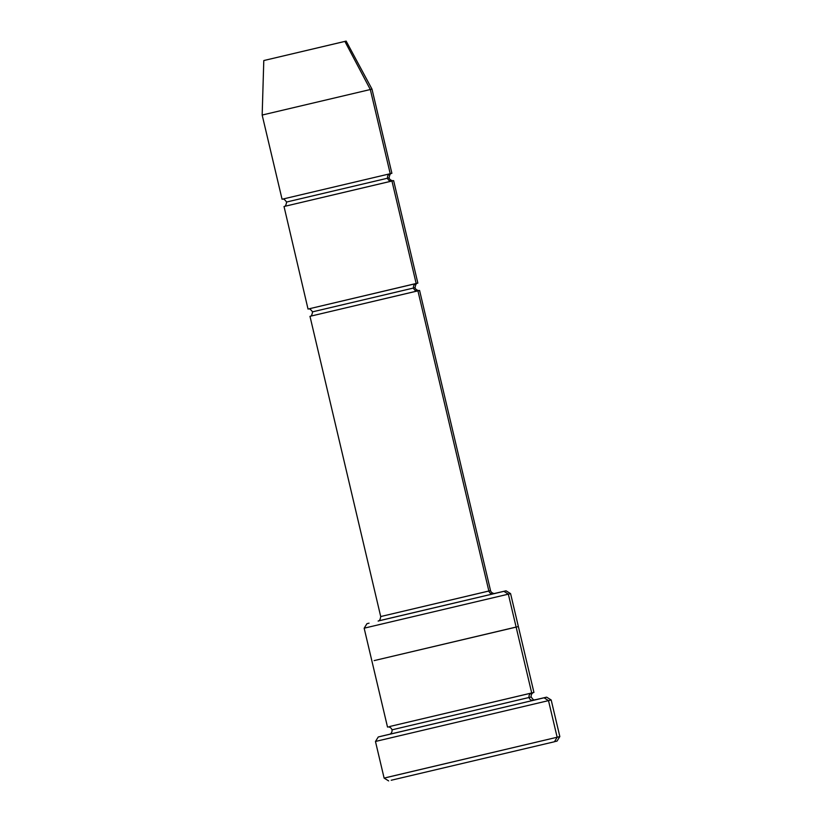 <?xml version="1.0" encoding="UTF-8"?>
<svg xmlns="http://www.w3.org/2000/svg" width="822" height="822" viewBox="0 0 822 822"><rect width="100%" height="100%" fill="white"/><g stroke="black" fill="none" stroke-linecap="round" stroke-linejoin="round"><path stroke-width="1.23" d="M494.854 593.443L494.865 593.443C495.532 593.905 491.124 593.474 490.539 590.607L419.58 290.433L311.435 315.977L417.915 290.854C415.716 291.132 414.247 290.187 413.497 288.029L415.059 287.638L413.497 288.029C414.247 290.187 415.716 291.132 417.915 290.854L488.864 591.028C489.614 593.186 491.083 594.121 493.282 593.854L379.713 620.651L493.282 593.854C491.083 594.121 489.614 593.186 488.864 591.028L382.394 616.151L490.539 590.607L488.864 591.028L417.915 290.854L417.319 290.947M309.986 316.336L380.72 616.572L382.394 616.151M554.521 741.649L557.039 741.095L559.833 736.574L557.152 737.242L554.47 741.742L391.21 780.253L554.47 741.742L557.152 737.242L559.833 736.563L551.182 699.964L548.5 700.632L551.172 699.964L546.651 697.169L544.082 697.806L548.5 700.632L557.152 737.242L548.5 700.632L378.141 740.828L548.5 700.632L544.082 697.806L546.301 697.231L534.927 699.861L546.651 697.169M380.822 736.327L544.082 697.806L378.264 736.974L375.469 741.495L378.141 740.828M531.69 692.936L531.711 692.997C529.625 693.737 528.731 695.237 529.029 697.498L394.159 729.32L529.029 697.498C529.769 699.656 531.248 700.591 533.437 700.323C531.248 700.591 529.769 699.656 529.029 697.498L531.146 696.964L529.029 697.498C528.731 695.237 529.625 693.737 531.711 692.997L508.345 594.162L503.927 591.337L378.593 620.867L503.927 591.337L508.345 594.162L510.575 593.607L508.345 594.162L516.134 627.114L518.363 626.549L516.134 627.114L531.711 692.997L389.741 726.494L533.94 692.443L510.575 593.607L506.044 590.812L494.361 593.505L506.044 590.812M344.891 41.419L265.044 60.253L346.144 41.1L371.986 89.105L370.321 89.526L390.224 173.719L391.889 173.298L371.986 89.105L370.321 89.526L344.891 41.419L370.321 89.526L263.841 114.648L370.321 89.526L390.224 173.719L283.744 198.842L390.224 173.719C388.138 174.459 387.244 175.949 387.532 178.22C388.282 180.367 389.751 181.313 391.95 181.035L391.364 181.128M416.168 283.487L309.709 308.661L416.179 283.539L391.95 181.035L416.179 283.539C414.093 284.278 413.199 285.768 413.497 288.029L314.117 311.476L413.497 288.029C413.199 285.768 414.093 284.278 416.179 283.539L417.853 283.117L393.625 180.614L285.481 206.158L391.95 181.035C389.751 181.313 388.282 180.367 387.532 178.22L288.162 201.657L387.532 178.22C387.244 175.949 388.138 174.459 390.224 173.719L390.214 173.668M393.419 180.655L393.43 180.655C394.159 181.138 389.649 180.655 389.094 177.819L387.532 178.22L389.094 177.819C389.597 174.696 390.471 173.206 391.704 173.35M283.991 206.528C285.224 206.671 286.097 205.181 286.601 202.058L288.162 201.657M309.956 316.347C311.189 316.491 312.052 315.001 312.555 311.867L314.117 311.476M391.478 733.82L533.437 700.323L391.498 733.81M533.437 700.323L532.759 700.416M389.453 734.313C389.258 734.601 392.423 733.491 392.043 729.854L394.159 729.32M308.034 309.072L284.032 206.517M516.134 627.114L374.164 660.6L516.113 627.052M369.068 623.158L366.951 623.692L364.156 628.214L387.511 727.059M508.345 594.162L366.386 627.659L508.345 594.162M364.156 628.214L366.386 627.659M386.792 777.437L557.152 737.242L384.121 778.105L375.469 741.495M263.841 114.648L262.167 115.059L263.79 60.571L265.044 60.253M493.282 593.854L492.676 593.936M380.72 616.572C380.237 619.696 379.363 621.185 378.12 621.042M286.601 202.058C284.751 199.479 283.302 198.534 282.265 199.222M419.374 290.474L419.384 290.474C420.114 290.957 415.613 290.474 415.059 287.638C415.562 284.515 416.425 283.025 417.658 283.169M312.555 311.867C310.706 309.298 309.267 308.353 308.229 309.041M535.451 699.799C534.495 699.039 534.619 701.988 531.146 696.964C530.755 693.326 533.92 692.216 533.725 692.504M392.043 729.854C390.748 726.422 387.419 726.843 387.727 727.018M262.167 115.059L282.069 199.253M388.642 780.9L384.121 778.105"/></g></svg>
